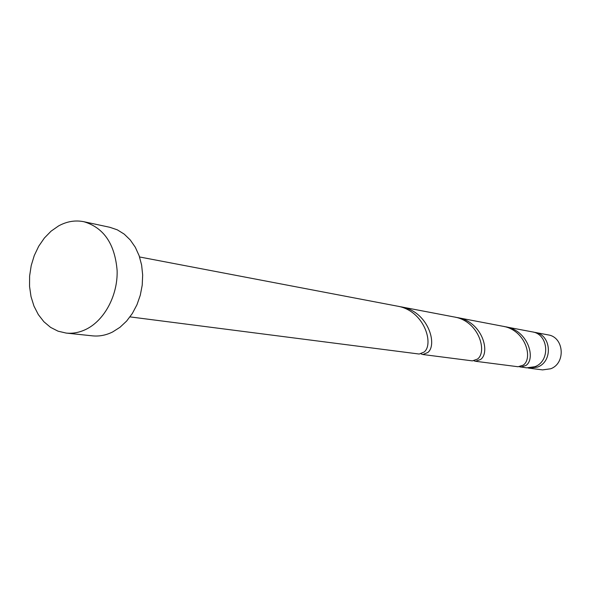 <?xml version="1.0" encoding="UTF-8"?>
<svg xmlns="http://www.w3.org/2000/svg" width="591" height="591" viewBox="0 0 591 591"><rect width="100%" height="100%" fill="white"/><g stroke="black" fill="none" stroke-linecap="round" stroke-linejoin="round"><path stroke-width="0.89" d="M535.069 332.408L548.13 334.898C564.05 337.04 566.06 363.288 550.649 368.784L542.545 369.892L529.359 368.2L537.611 367.063C553.302 361.426 551.277 334.58 535.069 332.408L533.703 332.208M527.999 367.964L529.359 368.2M83.915 221.728L109.83 227.291L117.291 229.825L124.184 234.095L130.256 239.968L135.302 247.26L139.144 255.726L141.626 265.086L142.667 275.014L142.217 285.172L140.296 295.19L136.972 304.727L132.354 313.452L126.629 321.061L119.98 327.296L112.652 331.957C106.033 335.237 99.325 336.538 92.521 335.851L66.162 333.073L58.073 331.189L50.575 327.37L43.904 321.755L38.312 314.567L33.96 306.079L31.013 296.593L29.55 286.436L29.616 275.96L31.22 265.529L34.285 255.504L38.718 246.225L44.377 238.018L51.07 231.17L58.568 225.932C66.849 221.389 75.301 219.985 83.915 221.728C103.831 227.698 114.905 243.987 117.129 270.604C117.853 295.079 104.77 319.871 86.582 329.054C79.859 332.43 73.055 333.767 66.162 333.073M139.565 256.967L396.953 306.064C424.39 310.29 434.245 344.309 424.109 352.051L419.218 354.046L130.013 316.887M519.474 366.767L526.625 367.846L534.899 366.708C550.649 361.042 548.618 334.07 532.358 331.891L504.042 326.528M520.804 367.1L525.857 365.511C536.044 359.092 528.428 330.28 505.482 326.764M457.271 317.566L502.616 326.217C525.672 329.748 533.355 358.693 523.161 365.149L518.108 366.752L475.526 361.278L480.542 359.513C490.766 352.517 482.204 321.401 457.271 317.566L455.602 317.293M473.997 360.842L475.526 361.278M400.875 306.81L453.94 316.931C478.998 320.78 487.649 352.059 477.417 359.106L472.408 360.879L422.868 354.519L427.766 352.539C437.909 344.849 428.165 311.021 400.875 306.81L398.91 306.485M421.088 353.913L422.868 354.519"/></g></svg>
